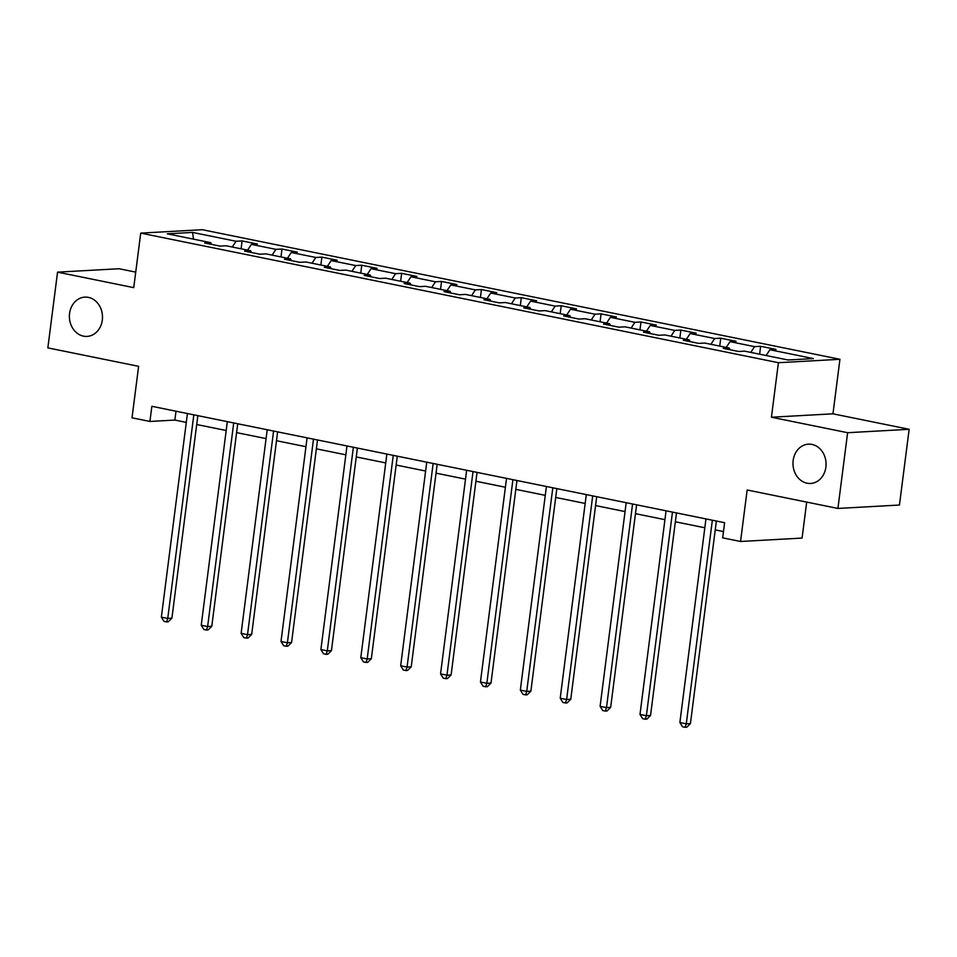 <?xml version="1.0" encoding="UTF-8"?>
<svg xmlns="http://www.w3.org/2000/svg" width="957" height="957" viewBox="0 0 957 957"><rect width="100%" height="100%" fill="white"/><g stroke="black" fill="none" stroke-linecap="round" stroke-linejoin="round"><path stroke-width="1.44" d="M102.303 320.093A19.678 16.544 86.8 0 1 87.027 336.409A19.678 16.544 86.8 0 1 69.574 313.441A19.678 16.544 86.8 0 1 84.85 297.125A19.678 16.544 86.8 0 1 102.303 320.093M825.891 467.148A19.678 16.544 86.8 0 1 810.615 483.464A19.678 16.544 86.8 0 1 793.162 460.496A19.678 16.544 86.8 0 1 808.438 444.168A19.678 16.544 86.8 0 1 825.891 467.148M135.727 272.123L119.087 268.738L57.552 272.147L47.85 347.881L138.621 366.328L132.018 417.814L149.914 421.451L174.868 420.075L186.304 422.396M839.935 359.294L202.262 229.704L140.727 233.113L778.412 362.703L839.935 359.294L832.961 413.819L771.426 417.228L847.615 432.708L909.15 429.298L832.961 413.819M909.15 429.298L899.448 505.033L837.913 508.442L747.154 489.996L740.551 541.483L802.086 538.073L806.691 502.09M847.615 432.708L837.913 508.442M211.509 244.382L210.755 242.659L204.69 242.994L220.026 246.105L226.103 245.77L250.65 250.758L244.573 251.093L259.921 254.215L265.986 253.88L290.533 258.869L284.468 259.203L299.804 262.326L305.881 261.979L330.416 266.967L324.351 267.314L339.687 270.424L345.764 270.089L370.311 275.078L364.234 275.413L379.582 278.535L385.647 278.2L410.194 283.188L404.129 283.523L419.465 286.633L425.542 286.299L450.077 291.287L444.012 291.622L459.348 294.744L465.425 294.409L489.972 299.397L483.895 299.732L499.243 302.855L505.308 302.52L529.855 307.508L523.79 307.843L539.126 310.953L545.191 310.618L569.738 315.607L563.673 315.942L579.009 319.064L585.086 318.729L609.633 323.717L603.556 324.052L618.904 327.174L624.969 326.827L649.516 331.816L643.451 332.163L658.787 335.273L664.852 334.938L689.399 339.926L683.334 340.261L698.67 343.384L704.747 343.049L729.294 348.037L723.217 348.372L738.565 351.482L744.63 351.147L788.101 359.988L813.378 358.588L769.907 349.748L775.983 349.413L760.636 346.29L759.631 354.198M210.755 242.659L167.296 233.819L192.572 232.419L236.044 241.26L242.109 240.913L241.092 248.82M760.636 346.29L754.571 346.637L730.024 341.649L736.089 341.302L720.753 338.192L714.676 338.527L690.141 333.538L696.206 333.203L680.87 330.081L674.793 330.416L650.246 325.428L656.323 325.093L640.975 321.983L634.91 322.318L610.363 317.329L616.428 316.994L601.092 313.872L595.015 314.207L570.48 309.219L576.545 308.884L561.209 305.762L555.132 306.096L530.585 301.108L536.662 300.773L521.314 297.663L515.249 297.998L490.702 293.009L496.767 292.675L481.431 289.552L475.366 289.887L450.819 284.899L456.884 284.564L441.548 281.454L435.471 281.789L410.924 276.8L417.001 276.465L401.653 273.343L395.588 273.678L371.041 268.69L377.106 268.355L361.77 265.233L355.705 265.567L331.158 260.579L337.223 260.244L321.887 257.134L315.81 257.469L291.263 252.481L297.34 252.146L281.992 249.023L275.927 249.358L251.38 244.37L257.445 244.035L242.109 240.913M740.551 541.483L722.655 537.846L724.593 522.701L151.864 406.306L149.914 421.451M251.392 252.481L250.65 250.758M251.38 244.37L247.588 250.136M275.927 249.358L272.135 255.124M291.287 260.591L290.533 258.869M291.263 252.481L287.483 258.246M315.81 257.469L312.018 263.235M331.17 268.69L330.416 266.967M331.158 260.579L327.366 266.357M355.705 265.567L351.913 271.345M371.053 276.8L370.311 275.078M371.041 268.69L367.249 274.456M395.588 273.678L391.796 279.444M410.948 284.911L410.194 283.188M410.924 276.8L407.132 282.566M435.471 281.789L431.679 287.555M450.831 293.009L450.077 291.287M450.819 284.899L447.027 290.665M475.366 289.887L471.574 295.653M490.714 301.12L489.972 299.397M490.702 293.009L486.91 298.775M515.249 297.998L511.457 303.764M530.609 309.219L529.855 307.508M530.585 301.108L526.793 306.886M555.132 306.096L551.34 311.874M570.492 317.329L569.738 315.607M570.48 309.219L566.688 314.985M595.015 314.207L591.235 319.973M610.375 325.44L609.633 323.717M610.363 317.329L606.571 323.095M634.91 322.318L631.118 328.084M650.27 333.538L649.516 331.816M650.246 325.428L646.453 331.194M674.793 330.416L671.001 336.182M690.153 341.649L689.399 339.926M690.141 333.538L686.348 339.304M714.676 338.527L710.895 344.293M730.035 349.76L729.294 348.037M730.024 341.649L726.231 347.415M754.571 346.637L750.778 352.403M769.907 349.748L766.114 355.514M771.426 417.228L778.412 362.703M57.552 272.147L133.741 287.638L140.727 233.113M196.711 424.513L226.187 430.506M236.606 432.624L266.07 438.605M276.489 440.722L305.965 446.716M316.372 448.833L345.848 454.814M356.267 456.932L385.731 462.925M396.15 465.042L425.626 471.035M436.033 473.153L465.509 479.134M475.928 481.251L505.392 487.245M515.811 489.362L545.287 495.355M555.694 497.461L585.17 503.454M595.589 505.571L625.053 511.564M635.472 513.682L664.948 519.663M675.355 521.78L704.831 527.774M715.25 529.891L723.456 531.566M192.572 232.419L193.505 239.142M236.044 241.26L232.252 247.026M176.004 411.211L174.868 420.075M720.753 338.192L719.736 346.087M680.87 330.081L679.853 337.988M640.975 321.983L639.97 329.878M601.092 313.872L600.075 321.779M561.209 305.762L560.192 313.669M521.314 297.663L520.309 305.558M481.431 289.552L480.414 297.46M441.548 281.454L440.531 289.349M401.653 273.343L400.648 281.238M361.77 265.233L360.753 273.14M321.887 257.134L320.87 265.029M281.992 249.023L280.987 256.931M712.355 520.213L686.277 723.815L679.877 722.523L705.967 518.921M716.374 521.039L690.428 723.588L686.277 723.815L685.092 727.296L682.544 726.782L679.877 722.523M690.428 723.588L686.767 727.2L685.092 727.296M672.472 512.115L646.382 715.716L639.994 714.412L666.072 510.811M676.491 512.928L650.545 715.477L646.382 715.716L645.209 719.197L642.649 718.671L639.994 714.412M650.545 715.477L646.872 719.102L645.209 719.197M632.577 504.004L606.499 707.606L600.111 706.314L626.189 502.7M636.608 504.817L610.662 707.379L606.499 707.606L605.326 711.087L602.766 710.572L600.111 706.314M610.662 707.379L606.989 710.991L605.326 711.087M592.694 495.893L566.616 699.507L560.216 698.203L586.306 494.602M596.713 496.719L570.767 699.268L566.616 699.507L565.443 702.976L562.883 702.462L560.216 698.203M570.767 699.268L567.106 702.893L565.443 702.976M552.811 487.795L526.721 691.397L520.333 690.093L546.411 486.491M556.83 488.608L530.884 691.169L526.721 691.397L525.549 694.878L522.989 694.351L520.333 690.093M530.884 691.169L527.211 694.782L525.549 694.878M512.916 479.684L486.838 683.286L480.45 681.994L506.528 478.38M516.947 480.498L491.001 683.059L486.838 683.286L485.666 686.767L483.106 686.253L480.45 681.994M491.001 683.059L487.328 686.671L485.666 686.767M473.033 471.574L446.955 675.187L440.555 673.884L466.645 470.282M477.053 472.399L451.106 674.948L446.955 675.187L445.783 678.657L443.223 678.142L440.555 673.884M451.106 674.948L447.445 678.573L445.783 678.657M433.15 463.475L407.06 667.077L400.672 665.773L426.75 462.171M437.17 464.289L411.223 666.85L407.06 667.077L405.888 670.558L403.328 670.032L400.672 665.773M411.223 666.85L407.55 670.462L405.888 670.558M393.255 455.365L367.177 658.966L360.789 657.674L386.867 454.073M397.287 456.19L371.34 658.739L367.177 658.966L366.005 662.447L363.445 661.933L360.789 657.674M371.34 658.739L367.667 662.364L366.005 662.447M353.372 447.266L327.294 650.868L320.894 649.564L346.984 445.962M357.392 448.079L331.445 650.64L327.294 650.868L326.122 654.349L323.562 653.822L320.894 649.564M331.445 650.64L327.784 654.253L326.122 654.349M313.489 439.155L287.399 642.757L281.011 641.465L307.089 437.851M317.509 439.969L291.562 642.53L287.399 642.757L286.227 646.238L283.679 645.724L281.011 641.465M291.562 642.53L287.89 646.142L286.227 646.238M273.594 431.045L247.516 634.658L241.128 633.355L267.206 429.753M277.626 431.87L251.679 634.419L247.516 634.658L246.344 638.128L243.784 637.613L241.128 633.355M251.679 634.419L248.007 638.044L246.344 638.128M233.711 422.946L207.633 626.548L201.233 625.244L227.323 421.642M237.731 423.76L211.784 626.321L207.633 626.548L206.461 630.029L203.901 629.503L201.233 625.244M211.784 626.321L208.124 629.933L206.461 630.029M193.828 414.836L167.738 618.437L161.35 617.145L187.428 413.544M197.848 415.649L171.901 618.21L167.738 618.437L166.566 621.918L164.018 621.404L161.35 617.145M171.901 618.21L168.229 621.823L166.566 621.918"/></g></svg>
